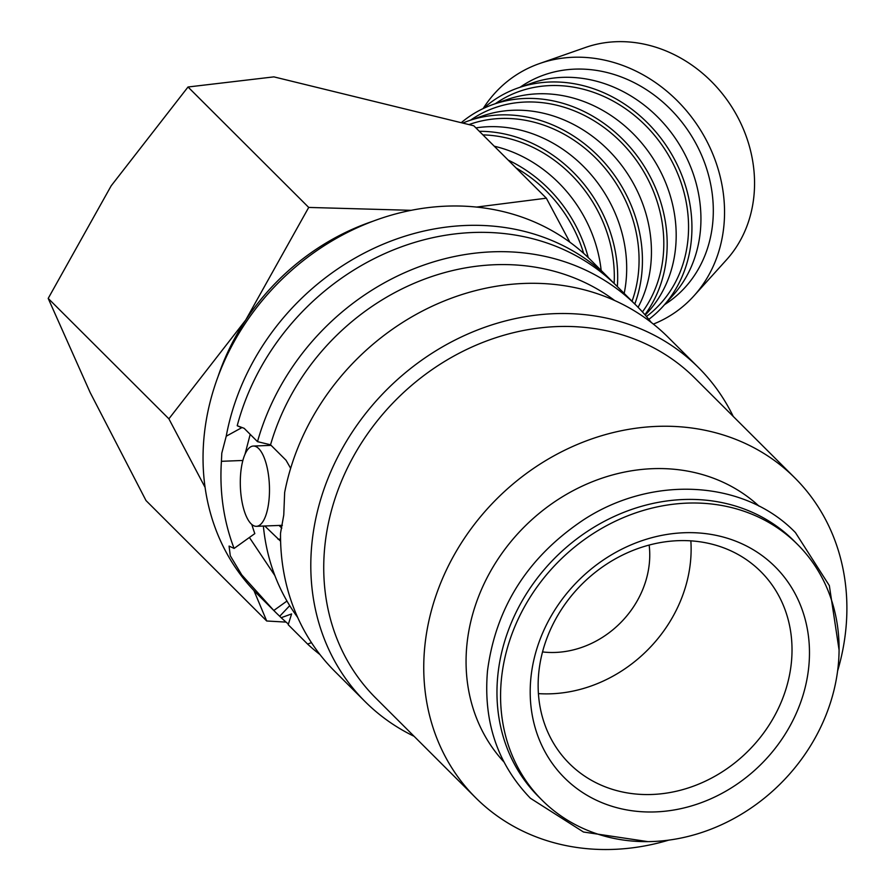 <?xml version="1.0" encoding="UTF-8"?>
<svg xmlns="http://www.w3.org/2000/svg" width="894" height="894" viewBox="0 0 894 894"><rect width="100%" height="100%" fill="white"/><g stroke="black" fill="none" stroke-linecap="round" stroke-linejoin="round"><path stroke-width="1.34" d="M797.493 544.379L793.883 540.769A180.744 156.998 134.9 0 0 615.027 516.084A180.744 156.998 134.9 0 0 497.835 675.261A180.744 156.998 134.9 0 0 538.557 796.666L542.166 800.264A180.744 156.998 134.9 0 0 721.033 824.95A180.744 156.998 134.9 0 0 838.214 665.773A180.744 156.998 134.9 0 0 797.493 544.379A180.744 156.998 134.9 0 0 618.637 519.693A180.744 156.998 134.9 0 0 501.445 678.87A180.744 156.998 134.9 0 0 542.166 800.264M289.723 605.663L279.71 616.245A235.971 204.972 -45.1 0 1 275.251 611.943L257.338 594.074A235.971 204.972 -45.1 0 1 204.178 435.579A235.971 204.972 -45.1 0 1 357.175 227.769A235.971 204.972 -45.1 0 1 590.688 259.998L610.054 279.33A235.971 204.972 -45.1 0 1 613.53 282.895M242.866 460.466L221.421 461.304L221.79 453.157L226.227 436.205A235.971 204.972 -45.1 0 1 385.515 243.224A235.971 204.972 -45.1 0 1 610.054 279.33M226.238 436.205L241.659 427.734L237.212 425.734A235.971 204.972 -45.1 0 1 401.082 246.956A235.971 204.972 -45.1 0 1 617.106 286.359L636.472 305.681A235.971 204.972 -45.1 0 1 651.324 322.499M237.212 425.723L244.129 428.304L257.506 441.647A235.971 204.972 -45.1 0 1 422.124 265.674A235.971 204.972 -45.1 0 1 636.472 305.681M257.506 441.647L270.547 444.799A225.925 196.244 -45.1 0 1 614.659 300.518M270.547 444.799L286.046 460.254L290.651 468.333M414.078 736.287A235.971 204.972 -45.1 0 1 365.11 701.611L334.825 671.383A235.971 204.972 -45.1 0 1 280.526 533.193L283.767 515L284.65 492.527A235.971 204.972 -45.1 0 1 444.43 300.887A235.971 204.972 -45.1 0 1 668.164 337.306L698.46 367.535A235.971 204.972 -45.1 0 1 733.236 416.425M365.11 701.611A235.971 204.972 -45.1 0 1 311.939 543.116A235.971 204.972 -45.1 0 1 464.936 335.306A235.971 204.972 -45.1 0 1 698.46 367.535M668.846 840.103A225.925 196.244 -45.1 0 1 475.742 797.817L375.726 698.013A225.925 196.244 -45.1 0 1 324.824 546.268A225.925 196.244 -45.1 0 1 471.306 347.297A225.925 196.244 -45.1 0 1 694.884 378.151L794.9 477.955A225.925 196.244 -45.1 0 1 845.802 629.7A225.925 196.244 -45.1 0 1 837.611 670.958M475.742 797.817A225.925 196.244 -45.1 0 1 424.84 646.06A225.925 196.244 -45.1 0 1 571.322 447.101A225.925 196.244 -45.1 0 1 794.9 477.955M258.712 448.587A40.163 14.527 -92.2 0 0 253.326 446.05A40.163 14.527 -92.2 0 0 240.341 479.318A40.163 14.527 -92.2 0 0 251.069 523.783A40.163 14.527 -92.2 0 0 256.455 526.32A40.163 14.527 -92.2 0 0 269.44 493.052A40.163 14.527 -92.2 0 0 258.712 448.587M483.129 108.587A142.861 124.277 56.4 0 1 539.495 63.575A142.861 124.277 56.4 0 1 670.031 93.948A142.861 124.277 56.4 0 1 723.838 226.327A142.861 124.277 56.4 0 1 693.923 295.88A142.861 124.277 56.4 0 1 653.358 324.097M539.495 63.575L585.469 47.471A130.535 113.549 56.4 0 1 704.74 75.219A130.535 113.549 56.4 0 1 753.91 196.166A130.535 113.549 56.4 0 1 726.576 259.729L693.923 295.88M483.464 108.431A134.234 116.768 56.4 0 1 518.051 87.947L531.852 83.12A130.535 113.549 56.4 0 1 651.123 110.867A130.535 113.549 56.4 0 1 700.293 231.814A130.535 113.549 56.4 0 1 672.947 295.378L663.158 306.217A134.234 116.768 56.4 0 1 648.821 319.359M520.017 87.266L522.029 85.925A130.535 113.549 56.4 0 1 652.542 93.881A130.535 113.549 56.4 0 1 712.663 223.589A130.535 113.549 56.4 0 1 666.566 303.334L664.555 304.675M518.051 87.947A134.234 116.768 56.4 0 1 640.707 116.488A134.234 116.768 56.4 0 1 691.274 240.866A134.234 116.768 56.4 0 1 663.158 306.217M461.226 122.701A134.234 116.768 56.4 0 1 493.309 104.397L507.099 99.569A130.535 113.549 56.4 0 1 626.381 127.317A130.535 113.549 56.4 0 1 675.54 248.264A130.535 113.549 56.4 0 1 648.206 311.827L645.244 315.101M495.265 103.715L497.287 102.374A130.535 113.549 56.4 0 1 627.789 110.331A130.535 113.549 56.4 0 1 687.911 240.039A130.535 113.549 56.4 0 1 646.463 316.51M493.309 104.397A134.234 116.768 56.4 0 1 615.966 132.938A134.234 116.768 56.4 0 1 666.522 257.316A134.234 116.768 56.4 0 1 644.909 314.71M462.768 123.081A134.234 116.768 56.4 0 1 468.557 120.846L482.358 116.019A130.535 113.549 56.4 0 1 601.628 143.766A130.535 113.549 56.4 0 1 650.798 264.725A130.535 113.549 56.4 0 1 638.092 307.324M470.523 120.165L472.535 118.824A130.535 113.549 56.4 0 1 603.048 126.78A130.535 113.549 56.4 0 1 663.169 256.489A130.535 113.549 56.4 0 1 642.44 311.928M468.557 120.846A134.234 116.768 56.4 0 1 591.213 149.387A134.234 116.768 56.4 0 1 641.769 273.765A134.234 116.768 56.4 0 1 634.796 304.016M475.91 127.898A130.535 113.549 56.4 0 1 626.046 281.174A130.535 113.549 56.4 0 1 624.18 293.411M468.981 124.601A130.535 113.549 56.4 0 1 588.811 151.6A130.535 113.549 56.4 0 1 638.417 272.949A130.535 113.549 56.4 0 1 632.036 301.267M479.329 131.306A134.234 116.768 56.4 0 1 617.341 286.594M494.27 146.214A130.535 113.549 56.4 0 1 601.17 270.469M482.928 134.893A130.535 113.549 56.4 0 1 614.133 283.465M508.172 160.093A134.234 116.768 56.4 0 1 588.241 257.606M516.028 167.927A130.535 113.549 56.4 0 1 583.648 253.348M253.941 590.588L266.703 620.995L146.013 500.573L90.182 392.578L48.198 298.406L111.191 185.796L188.019 86.997L273.899 76.873L473.786 125.775L546.357 198.189L476.468 207.084M218.013 376.676A220.907 191.886 -45.1 0 1 245.716 320.03L168.888 418.828L205.072 487.364M503.87 761.889A180.744 156.998 -45.1 0 1 466.936 644.429A180.744 156.998 -45.1 0 1 581.323 486.548A180.744 156.998 -45.1 0 1 759.04 506.16M245.001 454.275L250.197 434.35M649.156 545.061A91.378 79.376 -45.1 0 1 649.312 563.589A91.378 79.376 -45.1 0 1 542.524 651.927M538.791 672.489A135.553 117.751 -45.1 0 1 626.683 553.107A135.553 117.751 -45.1 0 1 760.828 571.624A135.553 117.751 -45.1 0 1 791.369 662.666A135.553 117.751 -45.1 0 1 703.477 782.049A135.553 117.751 -45.1 0 1 569.333 763.532A135.553 117.751 -45.1 0 1 538.791 672.489M690.85 540.848A135.553 117.751 -45.1 0 1 690.47 561.991A135.553 117.751 -45.1 0 1 538.411 693.621M530.913 677.719A149.108 129.529 -45.1 0 1 684.011 532.746A149.108 129.529 -45.1 0 1 808.757 666.924A149.108 129.529 -45.1 0 1 655.66 811.897A149.108 129.529 -45.1 0 1 530.913 677.719M286.974 601.047L273.799 610.479L241.76 574.898L230.272 555.755L229.076 546.089L234.105 548.424L254.812 533.606A210.872 183.169 -45.1 0 1 251.829 524.476M274.894 575.613L249.404 537.473M281.8 528.153L279.084 525.437M266.703 620.995L286.08 622.112M411.195 210.325L308.709 207.43L245.716 320.03A220.907 191.886 -45.1 0 1 373.2 221.142M569.847 242.185L546.357 198.189M168.888 418.828L48.198 298.406M308.709 207.43L188.019 86.997M280.593 541.216L264.78 525.996M234.105 548.424A235.971 204.972 -45.1 0 1 221.421 461.304M275.251 611.943A235.971 204.972 -45.1 0 1 273.799 610.479M263.372 526.052A225.925 196.244 134.9 0 0 297.635 617.352M311.458 642.652L307.592 644.06L288.214 624.727L291.6 613.932L281.174 617.709L279.71 616.245M288.416 624.09A235.971 204.972 -45.1 0 1 281.174 617.709M319.974 654.576A235.971 204.972 -45.1 0 1 307.592 644.06M280.548 539.116L278.023 539.216M839.086 650.027L829.341 585.615L795.459 532.612C744.546 479.899 652.542 474.714 583.558 519.816C527.84 557.074 495.812 607.428 487.498 670.88C483.151 721.57 497.455 764.035 530.399 798.253L583.48 832.012L647.915 841.623M271.117 445.357L253.326 446.05M282.359 525.314L256.455 526.32"/></g></svg>
